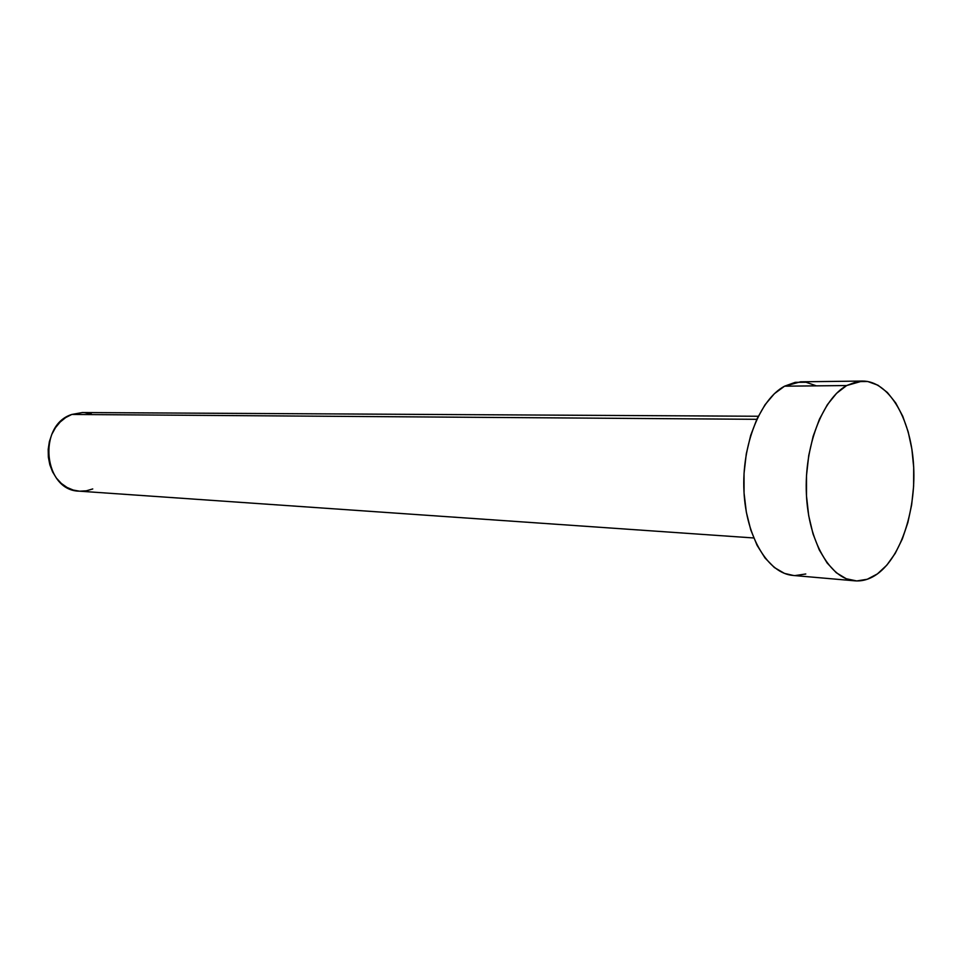 <?xml version="1.0" encoding="UTF-8"?>
<svg xmlns="http://www.w3.org/2000/svg" width="962" height="962" viewBox="0 0 962 962"><rect width="100%" height="100%" fill="white"/><g stroke="black" fill="none" stroke-linecap="round" stroke-linejoin="round"><path stroke-width="1.44" d="M756.793 419.312L71.813 414.454C36.977 425.276 43.687 490.981 79.413 491.173L73.22 490.055L67.003 487.433L61.327 483.429L56.457 478.162L52.573 471.861L49.832 464.766L48.353 457.142L48.196 449.302L49.387 441.582L51.852 434.259L55.495 427.657L60.173 422.005L65.693 417.556L71.813 414.454L756.793 419.312M862.096 381.06L800.492 381.818L784.571 386.183L846.656 385.546L862.361 381.06C888.383 380.796 910.16 417.304 913.407 462.626C916.822 507.9 901.586 556.397 877.404 573.905C870.153 579.124 862.649 581.433 854.893 580.832C830.266 579.064 808.453 541.714 806.396 494.155C804.148 446.645 822.354 398.953 846.656 385.546L784.571 386.183C759.944 399.182 741.618 445.334 743.963 491.329C746.127 537.373 768.265 573.641 793.253 575.456L854.725 580.82M793.397 575.468L784.499 573.4L774.35 567.52L765.079 558.056L757.082 545.334L750.745 529.834L746.332 512.157L744.059 493.049L744.047 473.316L746.296 453.811L750.685 435.377L757.046 418.783L765.055 404.713L774.362 393.711L784.571 386.183L795.249 382.335L805.964 382.239L816.317 385.834M805.783 573.989L795.129 575.565M877.404 573.905L867.243 579.268L856.733 580.94L846.271 578.751L836.267 572.727L827.128 562.986L819.263 549.891L813.022 533.898L808.693 515.656L806.493 495.923L806.505 475.541L808.753 455.399L813.13 436.351L819.432 419.216L827.368 404.677L836.579 393.326L846.656 385.546L857.19 381.589L867.76 381.505L877.945 385.209L887.385 392.484L895.742 402.982L902.753 416.257L908.176 431.806L911.868 449.062L913.696 467.388L913.623 486.183L911.651 504.809L907.851 522.606L902.32 538.985L895.249 553.33L886.844 565.139L877.404 573.905M758.26 416.257L82.359 412.542L71.813 414.454L82.504 412.542M84.933 412.674L91.402 414.045M92.749 488.949L86.352 490.812L79.762 491.185M753.715 537.962L79.413 491.173"/></g></svg>
